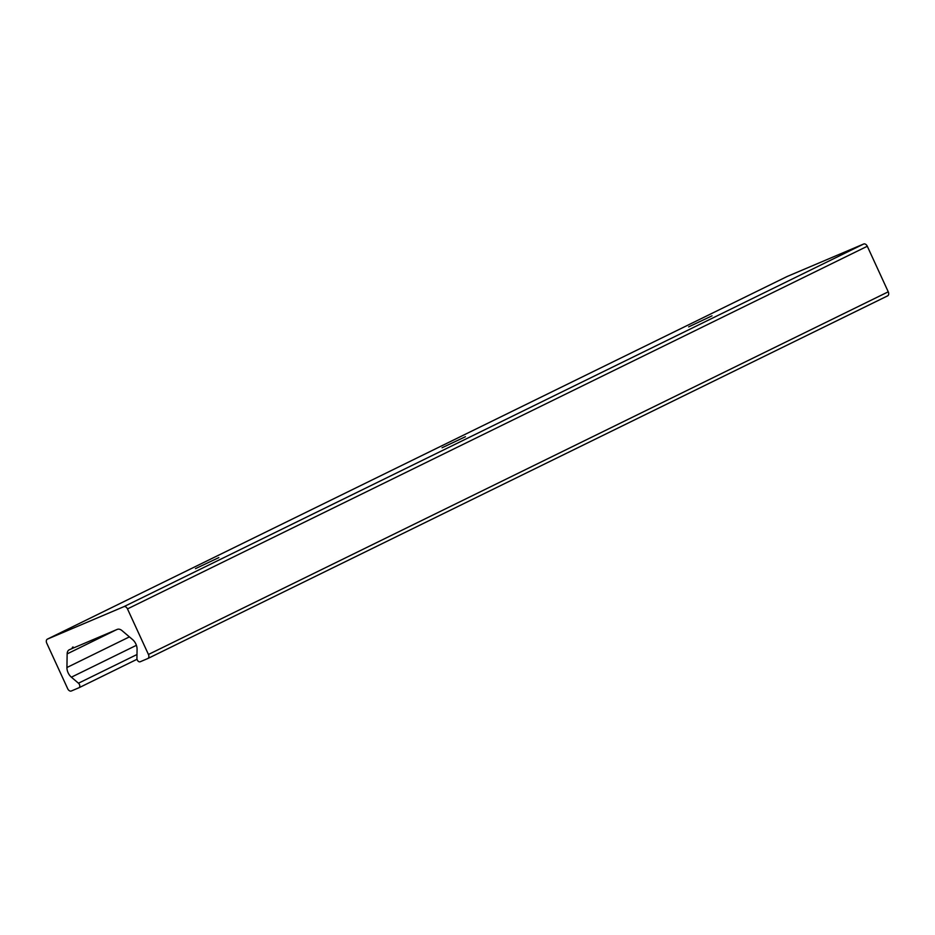 <?xml version="1.0" encoding="UTF-8"?>
<svg xmlns="http://www.w3.org/2000/svg" width="935" height="935" viewBox="0 0 935 935"><rect width="100%" height="100%" fill="white"/><g stroke="black" fill="none" stroke-linecap="round" stroke-linejoin="round"><path stroke-width="1.4" d="M712.026 315.831L688.663 326.876L712.026 315.831M465.431 436.715L442.056 447.76L465.431 436.715M218.825 557.599L195.462 568.655L218.825 557.599M147.894 658.485L887.537 295.904A3.483 2.349 -116.1 0 0 887.619 295.869A3.483 2.349 -116.1 0 0 888.25 291.813L867.294 246.256A3.483 2.349 -116.1 0 0 863.671 244.012L787.258 276.444A3.483 2.349 -116.1 0 0 787.176 276.479A3.483 2.349 -116.1 0 0 787.106 276.515M72.427 648.422L69.447 649.685A6.966 4.698 -116.1 0 0 69.284 649.755A6.966 4.698 -116.1 0 0 67.145 653.892L66.934 667.508A9.292 6.264 -116.1 0 0 71.387 677.185L78.47 683.204A2.782 1.882 63.9 0 1 79.779 685.729A2.782 1.882 63.9 0 1 78.949 687.763A2.782 1.882 63.9 0 1 78.879 687.786L71.329 690.988A3.483 2.349 63.9 0 1 67.706 688.744L46.75 643.187A3.483 2.349 63.9 0 1 47.381 639.131A3.483 2.349 63.9 0 1 47.463 639.096L123.876 606.663A3.483 2.349 63.9 0 1 127.487 608.907L148.443 654.477A3.483 2.349 63.9 0 1 147.823 658.521A3.483 2.349 63.9 0 1 147.742 658.556L140.192 661.758A2.782 1.882 63.9 0 1 138.029 661.057A2.782 1.882 63.9 0 1 136.931 658.38L137.071 649.299A9.292 6.264 -116.1 0 0 132.63 639.622L121.994 630.599A6.966 4.698 -116.1 0 0 117.214 629.407L73.865 647.803A1.157 0.783 -116.1 0 0 72.427 648.422L73.83 647.733M47.463 639.096L787.258 276.444M79.007 687.728L137.048 659.269L78.949 687.763M78.47 683.204L137.001 654.512M71.387 677.185L136.405 645.314M66.934 667.508L129.404 636.887M67.145 653.892L116.232 629.828M148.443 654.477L888.25 291.813M127.487 608.907L867.294 246.256M123.876 606.663L863.671 244.012M47.381 639.131L787.176 276.479M147.823 658.521L887.619 295.869"/></g></svg>
